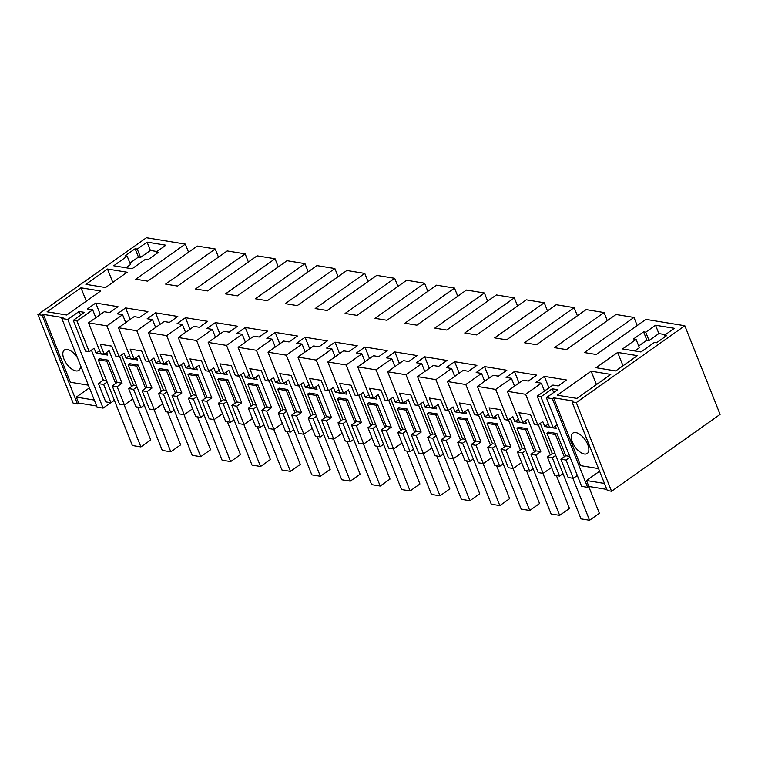 <?xml version="1.0" encoding="UTF-8"?>
<svg xmlns="http://www.w3.org/2000/svg" width="758" height="758" viewBox="0 0 758 758"><rect width="100%" height="100%" fill="white"/><g stroke="black" fill="none" stroke-linecap="round" stroke-linejoin="round"><path stroke-width="1.14" d="M684.815 325.741L576.279 402.583L611.564 491.241L720.1 414.408L684.815 325.741L645.93 319.383L596.328 354.507L584.361 352.546L633.972 317.431L616.027 314.494L566.415 349.618L554.458 347.657L604.06 312.542L586.114 309.605L536.512 344.729L524.545 342.768L574.147 307.653L556.201 304.716L506.6 339.84L494.633 337.879L544.244 302.764L526.298 299.827L476.687 334.951L464.73 332.989L514.331 297.875L496.386 294.938L446.784 330.062L434.817 328.1L484.419 292.986L466.473 290.049L416.872 325.173L404.905 323.211L454.516 288.097L436.561 285.16L386.959 320.283L374.992 318.322L424.603 283.208L406.658 280.271L357.046 315.394L345.089 313.433L394.691 278.319L376.745 275.381L327.143 310.505L315.176 308.544L364.778 273.43L346.832 270.492L297.231 305.616L285.264 303.655L334.875 268.54L316.929 265.603L267.318 300.727L255.361 298.766L304.962 263.651L287.017 260.714L237.415 295.838L225.448 293.877L275.05 258.762L257.104 255.825L207.502 290.949L195.536 288.988L245.147 253.873L227.201 250.936L177.59 286.06L165.632 284.098L215.234 248.984L197.288 246.047L147.687 281.171L135.72 279.209L185.322 244.095L146.436 237.737L37.9 314.579L42.173 315.271L77.458 403.938L73.185 403.237L37.9 314.579M42.173 315.271L43.405 314.409L63.056 317.621L61.824 318.493L67.813 319.469L103.097 408.126L110.753 402.706M103.097 408.126L97.109 407.15L61.824 318.493M94.286 400.053L76.321 397.116L78.68 403.066L96.654 406.004M78.68 403.066L77.458 403.938M611.564 491.241L607.291 490.549L572.006 401.882L573.228 401.01L553.577 397.798L552.345 398.67L546.366 397.694L557.661 389.697L552.194 388.797L540.899 396.794L537.204 396.197L552.914 385.064L558.258 385.945L566.633 380.014L544.367 376.375L536.001 382.307L541.335 383.178L544.471 391.043M604.467 483.452L586.493 480.515L588.862 486.465L606.836 489.403M588.862 486.465L587.63 487.337L581.651 486.352L546.366 397.694M185.322 244.095L188.562 252.234M541.335 383.178L525.626 394.302L507.291 391.308L523.011 380.175L528.345 381.056L536.721 375.125L514.464 371.486L506.088 377.418L511.432 378.289L495.713 389.413L477.379 386.419L493.098 375.286L498.442 376.167L506.808 370.236L484.551 366.597L476.176 372.529L481.519 373.4L465.8 384.524L447.466 381.53L463.185 370.397L468.529 371.278L476.896 365.347L454.639 361.708L446.272 367.639L451.607 368.511L435.897 379.635L417.563 376.641L433.273 365.508L438.617 366.389L446.993 360.457L424.736 356.819L416.36 362.75L421.704 363.622L405.985 374.746L387.651 371.752L403.37 360.619L408.704 361.5L417.08 355.568L394.823 351.93L386.447 357.861L391.791 358.733L376.072 369.857L357.738 366.863L373.457 355.729L378.801 356.611L387.167 350.679L364.911 347.041L356.535 352.972L361.879 353.844L346.16 364.968L327.835 361.973L343.545 350.84L348.888 351.721L357.264 345.79L334.998 342.152L326.632 348.083L331.966 348.955L316.257 360.078L297.922 357.084L313.641 345.951L318.976 346.832L327.352 340.901L305.095 337.263L296.719 343.194L302.063 344.066L286.344 355.189L268.01 352.195L283.729 341.062L289.073 341.943L297.439 336.012L275.182 332.374L266.807 338.295L272.15 339.177L256.431 350.3L238.097 347.306L253.816 336.173L259.16 337.054L267.536 331.123L245.27 327.484L236.903 333.406L242.238 334.287L226.528 345.411L208.194 342.417L223.904 331.284L229.248 332.165L237.624 326.234L215.367 322.595L206.991 328.517L212.335 329.398L196.616 340.522L178.282 337.528L194.001 326.395L199.335 327.276L207.711 321.345L185.454 317.706L177.078 323.628L182.422 324.509L166.703 335.633L148.369 332.639L164.088 321.506L169.432 322.387L177.798 316.456L155.542 312.817L147.175 318.739L152.51 319.62L136.8 330.744L118.466 327.75L134.175 316.617L139.519 317.498L147.895 311.566L125.629 307.928L117.263 313.85L122.607 314.731L106.887 325.855L88.553 322.861L104.272 311.728L109.607 312.609L117.983 306.677L95.726 303.039L87.35 308.961L92.694 309.842L95.821 317.706M576.279 402.583L572.006 401.882M67.813 319.469L79.107 311.472L80.585 315.186M92.694 309.842L76.975 320.966L73.28 320.359L84.574 312.362L79.107 311.472M655.547 325.239L645.731 332.194L643.589 331.843L633.527 338.968L636.085 339.394L622.583 348.955L640.955 351.958L654.457 342.398L656.599 342.739L666.661 335.614L664.529 335.263L674.355 328.309L655.547 325.239L658.863 333.567L665.41 334.638M135.123 248.728L137.264 249.079L147.08 242.124L165.888 245.194L156.063 252.149L158.195 252.499L148.132 259.624L145.564 259.208L132.063 268.768L113.691 265.764L127.192 256.204L125.061 255.853L135.123 248.728L138.439 257.057L129.931 263.083M85.881 284.335L105.542 287.547L127.145 272.245L107.494 269.033L85.881 284.335M637.326 355.644L615.714 370.937L596.063 367.725L617.666 352.432L637.326 355.644M557.263 395.193L591.145 371.202L610.806 374.414L576.914 398.405L557.263 395.193M47.081 311.794L80.973 287.813L100.624 291.025L66.742 315.015L47.081 311.794M76.321 397.116L89.425 387.84M43.405 314.409L70.399 382.24L88.364 385.178M586.493 480.515L599.597 471.23M553.577 397.798L580.571 465.639L598.545 468.577M552.345 398.67L587.63 487.337M106.887 325.855L119.129 356.611L115.718 356.052L111.767 346.122L100.245 344.246L104.206 354.175L100.795 353.616L88.553 322.861M119.129 356.611L124.037 353.133L126.008 358.079L129.542 355.578M122.607 314.731L125.733 322.595M125.629 307.928L130.215 319.431M118.466 327.75L130.708 358.506L134.109 359.065L139.027 355.587L151.96 388.087L147.033 387.281L138.202 365.081L129.656 363.688L128.178 364.731L162.278 450.413L170.825 451.815L180.65 444.861L167.565 411.992M136.535 357.35L137.586 359.974L126.008 358.079M136.8 330.744L149.032 361.5L145.631 360.941L141.67 351.011L130.158 349.135L134.109 359.065M149.032 361.5L153.95 358.022L155.911 362.968L159.445 360.467M152.51 319.62L155.646 327.484M155.542 312.817L160.118 324.32M148.369 332.639L160.611 363.395L164.022 363.954L168.93 360.476L181.863 392.976L176.946 392.17L168.105 369.97L159.559 368.577L158.09 369.62L192.191 455.302L200.737 456.704L210.553 449.75L197.478 416.881M166.447 362.239L167.49 364.863L155.911 362.968M166.703 335.633L178.945 366.389L175.534 365.83L171.583 355.9L160.071 354.024L164.022 363.954M178.945 366.389L183.853 362.911L185.824 367.857L189.358 365.356M182.422 324.509L185.558 332.374M185.454 317.706L190.031 329.209M178.282 337.528L190.523 368.284L193.934 368.843L198.842 365.365L211.776 397.865L206.849 397.059L198.018 374.859L189.472 373.467L188.003 374.509L222.094 460.191L230.64 461.594L240.466 454.639L227.391 421.77M196.36 367.128L197.402 369.752L185.824 367.857M196.616 340.522L208.857 371.278L205.446 370.719L201.495 360.789L189.983 358.913L193.934 368.843M208.857 371.278L213.765 367.801L215.736 372.746L219.27 370.245M212.335 329.398L215.462 337.263M215.367 322.595L219.943 334.098M208.194 342.417L220.436 373.173L223.837 373.732L228.755 370.255L241.688 402.754L236.761 401.948L227.931 379.749L219.384 378.356L217.906 379.398L252.007 465.08L260.553 466.483L270.379 459.528L257.294 426.659M226.263 372.017L227.315 374.642L215.736 372.746M226.528 345.411L238.77 376.167L235.359 375.608L231.408 365.678L219.886 363.802L223.837 373.732M238.77 376.167L243.678 372.69L245.649 377.636L249.174 375.134M242.238 334.287L245.374 342.152M245.27 327.484L249.846 338.987M238.097 347.306L250.339 378.062L253.75 378.621L258.658 375.144L271.601 407.643L266.674 406.838L257.834 384.638L249.287 383.245L247.819 384.287L281.919 469.969L290.466 471.372L300.282 464.417L287.206 431.548M256.176 376.906L257.218 379.531L245.649 377.636M256.431 350.3L268.673 381.056L265.262 380.497L261.311 370.567L249.799 368.691L253.75 378.621M268.673 381.056L273.591 377.579L275.552 382.525L279.086 380.023M272.15 339.177L275.287 347.041M275.182 332.374L279.759 343.876M268.01 352.195L280.252 382.951L283.663 383.51L288.571 380.033L301.504 412.532L296.586 411.727L287.746 389.527L279.2 388.134L277.731 389.176L311.832 474.859L320.369 476.261L330.194 469.306L317.119 436.437M286.088 381.795L287.13 384.42L275.552 382.525M286.344 355.189L298.586 385.945L295.175 385.386L291.224 375.456L279.711 373.58L283.663 383.51M298.586 385.945L303.494 382.468L305.465 387.414L308.999 384.912M302.063 344.066L305.19 351.93M305.095 337.263L309.671 348.765M297.922 357.084L310.164 387.84L313.575 388.399L318.483 384.922L331.417 417.421L326.49 416.616L317.659 394.416L309.112 393.023L307.634 394.065L341.735 479.748L350.281 481.15L360.107 474.195L347.031 441.327M315.991 386.684L317.043 389.309L305.465 387.414M316.257 360.078L328.498 390.834L325.087 390.275L321.136 380.345L309.615 378.469L313.575 388.399M328.498 390.834L333.406 387.357L335.377 392.303L338.911 389.801M331.966 348.955L335.102 356.819M334.998 342.152L339.575 353.654M327.835 361.973L340.067 392.729L343.478 393.288L348.396 389.811L361.329 422.31L356.402 421.505L347.562 399.305L339.025 397.912L337.547 398.954L371.647 484.637L380.194 486.039L390.019 479.084L376.934 446.216M345.904 391.573L346.946 394.198L335.377 392.303M346.16 364.968L358.401 395.723L355 395.164L351.039 385.235L339.527 383.359L343.478 393.288M358.401 395.723L363.319 392.246L365.28 397.192L368.814 394.691M361.879 353.844L365.015 361.708M364.911 347.041L369.487 358.543M357.738 366.863L369.98 397.618L373.391 398.177L378.299 394.7L391.232 427.199L386.315 426.394L377.475 404.194L368.928 402.801L367.459 403.843L401.56 489.526L410.106 490.928L419.923 483.974L406.847 451.105M375.816 396.462L376.859 399.087L365.28 397.192M376.072 369.857L388.314 400.612L384.903 400.053L380.952 390.124L369.44 388.248L373.391 398.177M388.314 400.612L393.222 397.135L395.193 402.081L398.727 399.58M391.791 358.733L394.918 366.597M394.823 351.93L399.4 363.433M387.651 371.752L399.892 402.507L403.303 403.066L408.211 399.589L421.145 432.088L416.218 431.283L407.387 409.083L398.841 407.69L397.363 408.733L431.463 494.415L440.01 495.817L449.835 488.863L436.76 455.994M405.729 401.352L406.771 403.976L395.193 402.081M405.985 374.746L418.226 405.502L414.816 404.943L410.864 395.013L399.352 393.137L403.303 403.066M418.226 405.502L423.135 402.024L425.105 406.97L428.64 404.469M421.704 363.622L424.831 371.486M424.736 356.819L429.312 368.322M417.563 376.641L429.805 407.397L433.206 407.956L438.124 404.478L451.057 436.978L446.13 436.172L437.3 413.972L428.753 412.579L427.275 413.622L461.376 499.304L469.922 500.706L479.748 493.752L466.663 460.883M435.632 406.241L436.684 408.865L425.105 406.97M435.897 379.635L448.13 410.391L444.728 409.832L440.777 399.902L429.255 398.026L433.206 407.956M448.13 410.391L453.047 406.913L455.008 411.859L458.543 409.358M451.607 368.511L454.743 376.375M454.639 361.708L459.215 373.211M447.466 381.53L459.708 412.286L463.119 412.845L468.027 409.367L480.96 441.867L476.043 441.061L467.203 418.861L458.656 417.469L457.188 418.511L491.288 504.193L499.835 505.595L509.651 498.641L496.575 465.772M465.545 411.13L466.587 413.754L455.008 411.859M465.8 384.524L478.042 415.28L474.631 414.721L470.68 404.791L459.168 402.915L463.119 412.845M478.042 415.28L482.95 411.802L484.921 416.748L488.455 414.247M481.519 373.4L484.656 381.265M484.551 366.597L489.128 378.1M477.379 386.419L489.621 417.175L493.032 417.734L497.94 414.256L510.873 446.756L505.946 445.95L497.115 423.75L488.569 422.358L487.1 423.4L521.191 509.082L529.738 510.485L539.563 503.53L526.488 470.661M495.457 416.019L496.499 418.643L484.921 416.748M495.713 389.413L507.955 420.169L504.544 419.61L500.593 409.68L489.081 407.804L493.032 417.734M507.955 420.169L512.863 416.692L514.834 421.637L518.368 419.136M511.432 378.289L514.559 386.154M514.464 371.486L519.04 382.989M507.291 391.308L519.533 422.064L522.935 422.623L527.852 419.146L540.786 451.645L535.859 450.839L527.028 428.64L518.481 427.247L517.003 428.289L551.104 513.971L559.65 515.374L569.476 508.419L556.391 475.55M525.36 420.908L526.412 423.533L514.834 421.637M525.626 394.302L537.867 425.058L534.456 424.499L530.505 414.569L518.984 412.693L522.935 422.623M537.867 425.058L542.775 421.581L544.746 426.527L548.28 424.025M544.367 376.375L548.944 387.878M537.204 396.197L549.436 426.953L553.141 427.559L557.13 424.736M555.349 425.987L556.315 428.422L544.746 426.527M540.899 396.794L553.141 427.559M570.063 457.235L566.074 460.059L573.342 478.326L577.331 475.503M552.194 388.797L553.672 392.521M575.805 432.591A12.469 6.178 54.7 0 1 586.607 442.113A12.469 6.178 54.7 0 1 587.279 453.483A12.469 6.178 54.7 0 1 584.333 454.014A12.469 6.178 54.7 0 1 573.541 444.491A12.469 6.178 54.7 0 1 572.868 433.121A12.469 6.178 54.7 0 1 575.805 432.591M633.972 317.431L637.203 325.57M604.06 312.542L607.3 320.681M574.147 307.653L577.388 315.792M544.244 302.764L547.475 310.903M514.331 297.875L517.572 306.014M484.419 292.986L487.659 301.125M454.516 288.097L457.747 296.236M424.603 283.208L427.834 291.347M394.691 278.319L397.931 286.458M364.778 273.43L368.018 281.569M334.875 268.54L338.106 276.679M304.962 263.651L308.203 271.79M275.05 258.762L278.29 266.901M245.147 253.873L248.378 262.012M215.234 248.984L218.465 257.123M80.253 364.797A12.469 6.178 54.7 0 1 78.813 370.368A12.469 6.178 54.7 0 1 75.866 370.899A12.469 6.178 54.7 0 1 65.074 361.376A12.469 6.178 54.7 0 1 64.402 350.006A12.469 6.178 54.7 0 1 67.348 349.476A12.469 6.178 54.7 0 1 77.534 357.966M107.105 382.041L103.666 384.477L98.455 383.624L103.363 380.146L91.424 350.158M73.28 320.359L85.512 351.115L89.217 351.721L94.125 348.244L96.095 353.19L99.63 350.689M98.455 383.624L105.722 401.882L110.933 402.735L114.373 400.3M76.975 320.966L89.217 351.721M95.726 303.039L100.302 314.542M106.632 352.461L107.674 355.085L96.095 353.19M636.085 339.394L639.401 347.723L634.834 350.954M643.589 331.843L646.906 340.171L638.71 345.98M645.731 332.194L649.047 340.522L646.906 340.171M649.047 340.522L658.863 333.567M664.529 335.263L665.107 336.723M125.942 267.773L130.509 264.533L127.192 256.204M137.264 249.079L140.581 257.407L138.439 257.057M140.581 257.407L150.397 250.453L156.944 251.523M147.08 242.124L150.397 250.453M156.063 252.149L156.641 253.608M107.494 269.033L112.809 282.393M617.666 352.432L622.991 365.792M591.145 371.202L596.461 384.562M80.973 287.813L86.289 301.172M573.342 478.326L568.13 477.474L560.863 459.206L565.771 455.729L556.931 433.529L548.385 432.136L546.916 433.178L581.016 518.86L589.563 520.263L599.379 513.308L588.739 486.551M555.747 455.378L552.317 457.813L559.584 476.071L563.014 473.636M559.584 476.071L554.657 475.266L547.39 457.008L552.298 453.53L540.283 423.343M540.786 451.645L535.878 455.122L543.145 473.38L551.54 467.44M543.145 473.38L538.218 472.585L530.951 454.317L535.859 450.839M525.844 450.489L522.404 452.924L529.671 471.182L533.111 468.747M529.671 471.182L524.744 470.377L517.477 452.119L522.385 448.641L510.38 418.454M510.873 446.756L505.965 450.233L513.232 468.491L521.627 462.551M513.232 468.491L508.305 467.695L501.038 449.428L505.946 445.95M495.931 445.6L492.492 448.035L499.759 466.293L503.198 463.858M499.759 466.293L494.832 465.488L487.565 447.229L492.482 443.752L480.468 413.565M480.96 441.867L476.052 445.344L483.32 463.602L491.724 457.661M483.32 463.602L478.393 462.806L471.125 444.539L476.043 441.061M466.018 440.711L462.579 443.146L469.856 461.404L473.286 458.969M469.856 461.404L464.929 460.599L457.661 442.34L462.57 438.863L450.555 408.676M451.057 436.978L446.14 440.455L453.407 458.713L461.811 452.772M453.407 458.713L448.49 457.917L441.222 439.649L446.13 436.172M436.115 435.822L432.676 438.257L439.943 456.515L443.383 454.08M439.943 456.515L435.016 455.71L427.749 437.451L432.657 433.974L420.652 403.787M421.145 432.088L416.237 435.566L423.504 453.824L431.899 447.883M423.504 453.824L418.577 453.028L411.31 434.76L416.218 431.283M406.203 430.932L402.763 433.368L410.031 451.626L413.47 449.191M410.031 451.626L405.104 450.821L397.836 432.562L402.754 429.085L390.74 398.897M391.232 427.199L386.324 430.677L393.591 448.935L401.996 442.994M393.591 448.935L388.664 448.139L381.397 429.871L386.315 426.394M376.29 426.043L372.851 428.478L380.118 446.737L383.557 444.302M380.118 446.737L375.201 445.931L367.933 427.673L372.841 424.196L360.827 394.008M361.329 422.31L356.412 425.788L363.679 444.046L372.083 438.105M363.679 444.046L358.761 443.25L351.494 424.982L356.402 421.505M346.387 421.154L342.948 423.589L350.215 441.848L353.654 439.413M350.215 441.848L345.288 441.042L338.021 422.784L342.929 419.307L330.924 389.119M331.417 417.421L326.509 420.898L333.776 439.157L342.171 433.216M333.776 439.157L328.849 438.361L321.582 420.093L326.49 416.616M316.474 416.265L313.035 418.7L320.302 436.959L323.742 434.524M320.302 436.959L315.375 436.153L308.108 417.895L313.026 414.418L301.011 384.23M301.504 412.532L296.596 416.009L303.863 434.268L312.258 428.327M303.863 434.268L298.936 433.472L291.669 415.204L296.586 411.727M286.562 411.376L283.122 413.811L290.39 432.069L293.829 429.634M290.39 432.069L285.472 431.264L278.205 413.006L283.113 409.528L271.099 379.341M271.601 407.643L266.683 411.12L273.951 429.379L282.355 423.438M273.951 429.379L269.033 428.583L261.756 410.315L266.674 406.838M256.649 406.487L253.219 408.922L260.487 427.18L263.917 424.745M260.487 427.18L255.56 426.375L248.292 408.117L253.2 404.639L241.186 374.452M241.688 402.754L236.78 406.231L244.048 424.489L252.442 418.549M244.048 424.489L239.121 423.694L231.853 405.426L236.761 401.948M226.746 401.598L223.307 404.033L230.574 422.291L234.014 419.856M230.574 422.291L225.647 421.486L218.38 403.228L223.288 399.75L211.283 369.563M211.776 397.865L206.868 401.342L214.135 419.6L222.53 413.66M214.135 419.6L209.208 418.804L201.941 400.537L206.849 397.059M196.834 396.709L193.394 399.144L200.662 417.402L204.101 414.967M200.662 417.402L195.735 416.597L188.467 398.338L193.385 394.861L181.37 364.674M181.863 392.976L176.955 396.453L184.222 414.711L192.627 408.77M184.222 414.711L179.295 413.915L172.028 395.648L176.946 392.17M166.921 391.82L163.482 394.255L170.749 412.513L174.188 410.078M170.749 412.513L165.831 411.708L158.564 393.449L163.472 389.972L151.458 359.785M151.96 388.087L147.043 391.564L154.31 409.822L162.714 403.881M154.31 409.822L149.392 409.026L142.125 390.758L147.033 387.281M137.018 386.931L133.579 389.366L140.846 407.624L144.285 405.189M140.846 407.624L135.919 406.819L128.652 388.56L133.56 385.083L121.555 354.896M104.206 354.175L109.114 350.698L122.047 383.197L117.139 386.675L124.407 404.933L132.802 398.992M124.407 404.933L119.48 404.137L112.212 385.869L117.12 382.392L108.29 360.192L99.743 358.79L98.265 359.842L132.366 445.524L140.912 446.926L150.738 439.972L137.662 407.103M119.537 356.326L131.551 386.504M136.468 385.557L133.56 385.083M149.449 361.215L161.454 391.393M166.381 390.446L163.472 389.972M179.352 366.105L191.367 396.282M196.284 395.335L193.385 394.861M209.265 370.994L221.279 401.171M226.197 400.224L223.288 399.75M239.177 375.883L251.192 406.061M256.109 405.113L253.2 404.639M269.081 380.772L281.095 410.95M286.012 410.002L283.113 409.528M298.993 385.661L311.007 415.839M315.925 414.891L313.026 414.418M328.906 390.55L340.92 420.728M345.837 419.78L342.929 419.307M358.818 395.439L370.823 425.617M375.75 424.669L372.841 424.196M388.721 400.328L400.736 430.506M405.653 429.559L402.754 429.085M418.634 405.217L430.648 435.395M435.566 434.448L432.657 433.974M448.546 410.106L460.551 440.284M465.478 439.337L462.57 438.863M478.45 414.996L490.464 445.173M495.381 444.226L492.482 443.752M508.362 419.885L520.376 450.062M525.294 449.115L522.385 448.641M538.275 424.774L550.289 454.952M569.722 456.373L565.771 455.729M555.207 454.004L552.298 453.53M566.074 460.059L560.863 459.206M106.556 380.668L103.363 380.146M122.047 383.197L117.12 382.392M103.666 384.477L110.933 402.735M552.317 457.813L547.39 457.008M535.878 455.122L530.951 454.317M522.404 452.924L517.477 452.119M505.965 450.233L501.038 449.428M492.492 448.035L487.565 447.229M476.052 445.344L471.125 444.539M462.579 443.146L457.661 442.34M446.14 440.455L441.222 439.649M432.676 438.257L427.749 437.451M416.237 435.566L411.31 434.76M402.763 433.368L397.836 432.562M386.324 430.677L381.397 429.871M372.851 428.478L367.933 427.673M356.412 425.788L351.494 424.982M342.948 423.589L338.021 422.784M326.509 420.898L321.582 420.093M313.035 418.7L308.108 417.895M296.596 416.009L291.669 415.204M283.122 413.811L278.205 413.006M266.683 411.12L261.756 410.315M253.219 408.922L248.292 408.117M236.78 406.231L231.853 405.426M223.307 404.033L218.38 403.228M206.868 401.342L201.941 400.537M193.394 399.144L188.467 398.338M176.955 396.453L172.028 395.648M163.482 394.255L158.564 393.449M147.043 391.564L142.125 390.758M133.579 389.366L128.652 388.56M117.139 386.675L112.212 385.869M556.931 433.529L555.462 434.571L564.293 456.771M572.84 478.241L589.563 520.263M555.462 434.571L546.916 433.178M527.028 428.64L525.55 429.682L534.39 451.882M542.927 473.352L559.65 515.374M525.55 429.682L517.003 428.289M497.115 423.75L495.637 424.793L504.477 446.993M513.024 468.463L529.738 510.485M495.637 424.793L487.1 423.4M467.203 418.861L465.734 419.904L474.565 442.104M483.111 463.574L499.835 505.595M465.734 419.904L457.188 418.511M437.3 413.972L435.822 415.014L444.662 437.214M453.199 458.685L469.922 500.706M435.822 415.014L427.275 413.622M407.387 409.083L405.909 410.125L414.749 432.325M423.286 453.796L440.01 495.817M405.909 410.125L397.363 408.733M377.475 404.194L376.006 405.236L384.837 427.436M393.383 448.907L410.106 490.928M376.006 405.236L367.459 403.843M347.562 399.305L346.093 400.347L354.924 422.547M363.47 444.017L380.194 486.039M346.093 400.347L337.547 398.954M317.659 394.416L316.181 395.458L325.021 417.658M333.558 439.128L350.281 481.15M316.181 395.458L307.634 394.065M287.746 389.527L286.278 390.569L295.108 412.769M303.655 434.239L320.369 476.261M286.278 390.569L277.731 389.176M257.834 384.638L256.365 385.68L265.196 407.88M273.742 429.35L290.466 471.372M256.365 385.68L247.819 384.287M227.931 379.749L226.453 380.791L235.293 402.991M243.83 424.461L260.553 466.483M226.453 380.791L217.906 379.398M198.018 374.859L196.54 375.902L205.38 398.102M213.927 419.572L230.64 461.594M196.54 375.902L188.003 374.509M168.105 369.97L166.637 371.013L175.468 393.212M184.014 414.683L200.737 456.704M166.637 371.013L158.09 369.62M138.202 365.081L136.724 366.123L145.564 388.323M154.101 409.794L170.825 451.815M136.724 366.123L128.178 364.731M108.29 360.192L106.812 361.234L115.652 383.434M124.189 404.905L140.912 446.926M106.812 361.234L98.265 359.842"/></g></svg>
